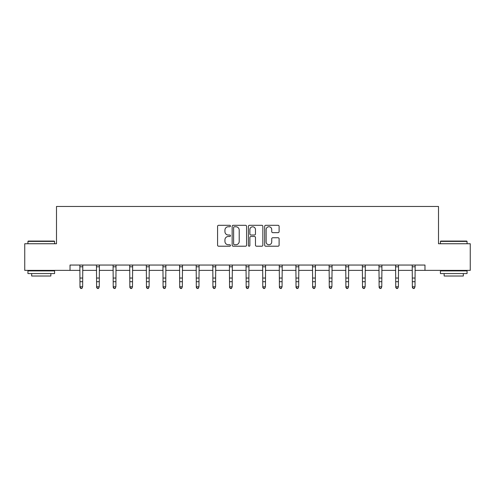 <?xml version="1.0" encoding="UTF-8"?>
<svg xmlns="http://www.w3.org/2000/svg" width="495" height="495" viewBox="0 0 495 495"><rect width="100%" height="100%" fill="white"/><g stroke="black" fill="none" stroke-linecap="round" stroke-linejoin="round"><path stroke-width="0.74" d="M230.453 226.029A0.73 0.73 0 0 0 229.723 225.299L218.617 225.299A1.046 1.046 0 0 0 217.571 226.345L217.571 245.167A1.046 1.046 0 0 0 218.617 246.213L229.723 246.213A0.73 0.73 0 0 0 230.453 245.477A0.73 0.73 0 0 0 229.723 244.747L228.288 244.747A3.347 3.347 0 0 1 224.94 241.399L224.94 239.834A3.347 3.347 0 0 1 228.288 236.486L229.723 236.486A0.73 0.73 0 0 0 230.453 235.756A0.73 0.73 0 0 0 229.723 235.02L228.288 235.02A3.347 3.347 0 0 1 224.94 231.679L224.94 230.107A3.347 3.347 0 0 1 228.288 226.76L229.723 226.76A0.73 0.73 0 0 0 230.453 226.029M278.06 232.669A1.046 1.046 0 0 0 279.106 231.623L279.106 226.345A1.046 1.046 0 0 0 278.06 225.299L265.722 225.299A1.046 1.046 0 0 0 264.676 226.345L264.676 245.167A1.046 1.046 0 0 0 265.722 246.213L278.06 246.213A1.046 1.046 0 0 0 279.106 245.167L279.106 238.788A1.046 1.046 0 0 0 278.06 237.742L272.776 237.742A1.046 1.046 0 0 0 271.73 238.788L271.73 241.95A2.797 2.797 0 0 1 268.933 244.747A2.797 2.797 0 0 1 266.137 241.95L266.137 229.556A2.797 2.797 0 0 1 268.933 226.76A2.797 2.797 0 0 1 271.73 229.556L271.73 231.623A1.046 1.046 0 0 0 272.776 232.669L278.06 232.669M70.024 270.375L24.75 270.375L24.75 243.744L56.498 243.744L56.498 206.458L438.502 206.458L438.502 243.744L470.25 243.744L470.25 270.375L424.976 270.375L424.976 265.048L70.024 265.048L70.024 270.375L79.986 270.375M246.584 226.345A1.046 1.046 0 0 0 245.539 225.299L233.201 225.299A1.046 1.046 0 0 0 232.155 226.345L232.155 245.167A1.046 1.046 0 0 0 233.201 246.213L245.539 246.213A1.046 1.046 0 0 0 246.584 245.167L246.584 226.345M249.461 225.299L261.799 225.299A1.046 1.046 0 0 1 262.845 226.345L262.845 245.167A1.046 1.046 0 0 1 261.799 246.213L256.521 246.213A1.046 1.046 0 0 1 255.476 245.167L255.476 237.532A1.046 1.046 0 0 0 254.43 236.486L250.922 236.486A1.046 1.046 0 0 0 249.876 237.532L249.876 245.477A0.73 0.73 0 0 1 249.146 246.213A0.73 0.73 0 0 1 248.416 245.477L248.416 226.345A1.046 1.046 0 0 1 249.461 225.299M82.646 270.375L96.605 270.375M99.266 270.375L113.219 270.375M115.886 270.375L129.839 270.375M132.505 270.375L146.458 270.375M149.119 270.375L163.078 270.375M165.738 270.375L179.697 270.375M182.358 270.375L196.311 270.375M198.978 270.375L212.93 270.375M215.597 270.375L229.55 270.375M232.211 270.375L246.17 270.375M248.83 270.375L262.789 270.375M265.45 270.375L279.403 270.375M282.07 270.375L296.022 270.375M298.689 270.375L312.642 270.375M315.303 270.375L329.262 270.375M331.922 270.375L345.881 270.375M348.542 270.375L362.495 270.375M365.161 270.375L379.114 270.375M381.781 270.375L395.734 270.375M398.395 270.375L412.354 270.375M415.014 270.375L424.976 270.375M234.352 226.76A0.73 0.73 0 0 0 233.621 227.496L233.621 244.016A0.73 0.73 0 0 0 234.352 244.747L235.868 244.747A3.347 3.347 0 0 0 239.215 241.399L239.215 230.107A3.347 3.347 0 0 0 235.868 226.76L234.352 226.76M255.476 229.612A2.797 2.797 0 0 0 252.679 226.815A2.797 2.797 0 0 0 249.876 229.612L249.876 233.974A1.046 1.046 0 0 0 250.922 235.02L254.43 235.02A1.046 1.046 0 0 0 255.476 233.974L255.476 229.612M79.85 265.048L79.986 286.778L82.646 286.778L81.848 288.542L80.784 288.307L81.848 288.542M81.848 288.307L82.646 286.778L82.783 265.048M80.784 288.542L79.986 287.366L79.986 286.778L80.784 288.307M28.265 241.077L54.258 241.077L54.58 241.399L27.943 241.399L28.265 241.077M41.264 273.568L27.943 273.568L27.943 270.907L54.58 270.907L54.58 273.568L41.264 273.568M50.849 273.568L50.849 276.018L31.674 276.018L31.674 273.568M440.742 241.077L466.736 241.077L467.057 241.399L440.42 241.399L440.742 241.077M453.736 273.568L440.42 273.568L440.42 270.907L467.057 270.907L467.057 273.568L453.736 273.568M463.326 273.568L463.326 276.018L444.151 276.018L444.151 273.568M96.469 265.048L96.605 286.778L99.266 286.778L98.468 288.542L97.404 288.307L98.468 288.542M98.468 288.307L99.266 286.778L99.402 265.048M97.404 288.542L96.605 287.366L96.605 286.778L97.404 288.307M113.089 265.048L113.219 286.778L115.886 286.778L115.088 288.542L114.023 288.307L115.088 288.542M115.088 288.307L115.886 286.778L116.022 265.048M114.023 288.542L113.219 287.366L113.219 286.778L114.023 288.307M129.702 265.048L129.839 286.778L132.505 286.778L131.707 288.542L130.637 288.307L131.707 288.542M131.707 288.307L132.505 286.778L132.635 265.048M130.637 288.542L129.839 287.366L129.839 286.778L130.637 288.307M146.322 265.048L146.458 286.778L149.119 286.778L148.321 288.542L147.256 288.307L148.321 288.542M148.321 288.307L149.119 286.778L149.255 265.048M147.256 288.542L146.458 287.366L146.458 286.778L147.256 288.307M162.942 265.048L163.078 286.778L165.738 286.778L164.94 288.542L163.876 288.307L164.94 288.542M164.94 288.307L165.738 286.778L165.874 265.048M163.876 288.542L163.078 287.366L163.078 286.778L163.876 288.307M179.561 265.048L179.697 286.778L182.358 286.778L181.56 288.542L180.496 288.307L181.56 288.542M181.56 288.307L182.358 286.778L182.494 265.048M180.496 288.542L179.697 287.366L179.697 286.778L180.496 288.307M196.181 265.048L196.311 286.778L198.978 286.778L198.179 288.542L197.115 288.307L198.179 288.542M198.179 288.307L198.978 286.778L199.114 265.048M197.115 288.542L196.311 287.366L196.311 286.778L197.115 288.307M212.794 265.048L212.93 286.778L215.597 286.778L214.793 288.542L213.729 288.307L214.793 288.542M214.793 288.307L215.597 286.778L215.727 265.048M213.729 288.542L212.93 287.366L212.93 286.778L213.729 288.307M229.414 265.048L229.55 286.778L232.211 286.778L231.412 288.542L230.348 288.307L231.412 288.542M231.412 288.307L232.211 286.778L232.347 265.048M230.348 288.542L229.55 287.366L229.55 286.778L230.348 288.307M246.034 265.048L246.17 286.778L248.83 286.778L248.032 288.542L246.968 288.307L248.032 288.542M248.032 288.307L248.83 286.778L248.966 265.048M246.968 288.542L246.17 287.366L246.17 286.778L246.968 288.307M262.653 265.048L262.789 286.778L265.45 286.778L264.652 288.542L263.588 288.307L264.652 288.542M264.652 288.307L265.45 286.778L265.586 265.048M263.588 288.542L262.789 287.366L262.789 286.778L263.588 288.307M279.273 265.048L279.403 286.778L282.07 286.778L281.271 288.542L280.207 288.307L281.271 288.542M281.271 288.307L282.07 286.778L282.206 265.048M280.207 288.542L279.403 287.366L279.403 286.778L280.207 288.307M295.886 265.048L296.022 286.778L298.689 286.778L297.885 288.542L296.821 288.307L297.885 288.542M297.885 288.307L298.689 286.778L298.819 265.048M296.821 288.542L296.022 287.366L296.022 286.778L296.821 288.307M312.506 265.048L312.642 286.778L315.303 286.778L314.504 288.542L313.44 288.307L314.504 288.542M314.504 288.307L315.303 286.778L315.439 265.048M313.44 288.542L312.642 287.366L312.642 286.778L313.44 288.307M329.125 265.048L329.262 286.778L331.922 286.778L331.124 288.542L330.06 288.307L331.124 288.542M331.124 288.307L331.922 286.778L332.058 265.048M330.06 288.542L329.262 287.366L329.262 286.778L330.06 288.307M345.745 265.048L345.881 286.778L348.542 286.778L347.744 288.542L346.679 288.307L347.744 288.542M347.744 288.307L348.542 286.778L348.678 265.048M346.679 288.542L345.881 287.366L345.881 286.778L346.679 288.307M362.365 265.048L362.495 286.778L365.161 286.778L364.363 288.542L363.293 288.307L364.363 288.542M364.363 288.307L365.161 286.778L365.298 265.048M363.293 288.542L362.495 287.366L362.495 286.778L363.293 288.307M378.978 265.048L379.114 286.778L381.781 286.778L380.977 288.542L379.913 288.307L380.977 288.542M380.977 288.307L381.781 286.778L381.911 265.048M379.913 288.542L379.114 287.366L379.114 286.778L379.913 288.307M395.598 265.048L395.734 286.778L398.395 286.778L397.596 288.542L396.532 288.307L397.596 288.542M397.596 288.307L398.395 286.778L398.531 265.048M396.532 288.542L395.734 287.366L395.734 286.778L396.532 288.307M412.217 265.048L412.354 286.778L415.014 286.778L414.216 288.542L413.152 288.307L414.216 288.542M414.216 288.307L415.014 286.778L415.15 265.048M413.152 288.542L412.354 287.366L412.354 286.778L413.152 288.307M82.776 265.072L79.856 265.072M82.646 278.048L79.986 278.048M82.646 281.698L79.986 281.698M82.646 266.799L79.986 266.799M99.39 265.072L96.475 265.072M99.266 278.048L96.605 278.048M99.266 281.698L96.605 281.698M99.266 266.799L96.605 266.799M116.009 265.072L113.095 265.072M115.886 278.048L113.219 278.048M115.886 281.698L113.219 281.698M115.886 266.799L113.219 266.799M132.629 265.072L129.715 265.072M132.505 278.048L129.839 278.048M132.505 281.698L129.839 281.698M132.505 266.799L129.839 266.799M149.249 265.072L146.334 265.072M149.119 278.048L146.458 278.048M149.119 281.698L146.458 281.698M149.119 266.799L146.458 266.799M165.868 265.072L162.948 265.072M165.738 278.048L163.078 278.048M165.738 281.698L163.078 281.698M165.738 266.799L163.078 266.799M182.482 265.072L179.567 265.072M182.358 278.048L179.697 278.048M182.358 281.698L179.697 281.698M182.358 266.799L179.697 266.799M199.101 265.072L196.187 265.072M198.978 278.048L196.311 278.048M198.978 281.698L196.311 281.698M198.978 266.799L196.311 266.799M215.721 265.072L212.807 265.072M215.597 278.048L212.93 278.048M215.597 281.698L212.93 281.698M215.597 266.799L212.93 266.799M232.341 265.072L229.426 265.072M232.211 278.048L229.55 278.048M232.211 281.698L229.55 281.698M232.211 266.799L229.55 266.799M248.96 265.072L246.04 265.072M248.83 278.048L246.17 278.048M248.83 281.698L246.17 281.698M248.83 266.799L246.17 266.799M265.574 265.072L262.659 265.072M265.45 278.048L262.789 278.048M265.45 281.698L262.789 281.698M265.45 266.799L262.789 266.799M282.193 265.072L279.279 265.072M282.07 278.048L279.403 278.048M282.07 281.698L279.403 281.698M282.07 266.799L279.403 266.799M298.813 265.072L295.899 265.072M298.689 278.048L296.022 278.048M298.689 281.698L296.022 281.698M298.689 266.799L296.022 266.799M315.433 265.072L312.518 265.072M315.303 278.048L312.642 278.048M315.303 281.698L312.642 281.698M315.303 266.799L312.642 266.799M332.052 265.072L329.132 265.072M331.922 278.048L329.262 278.048M331.922 281.698L329.262 281.698M331.922 266.799L329.262 266.799M348.666 265.072L345.751 265.072M348.542 278.048L345.881 278.048M348.542 281.698L345.881 281.698M348.542 266.799L345.881 266.799M365.285 265.072L362.371 265.072M365.161 278.048L362.495 278.048M365.161 281.698L362.495 281.698M365.161 266.799L362.495 266.799M381.905 265.072L378.991 265.072M381.781 278.048L379.114 278.048M381.781 281.698L379.114 281.698M381.781 266.799L379.114 266.799M398.525 265.072L395.61 265.072M398.395 278.048L395.734 278.048M398.395 281.698L395.734 281.698M398.395 266.799L395.734 266.799M415.144 265.072L412.224 265.072M415.014 278.048L412.354 278.048M415.014 281.698L412.354 281.698M415.014 266.799L412.354 266.799M27.943 243.744L27.943 241.399M34.019 270.907L34.019 270.375M48.504 270.907L48.504 270.375M54.58 243.744L54.58 241.399M440.42 243.744L440.42 241.399M446.496 270.907L446.496 270.375M460.981 270.907L460.981 270.375M467.057 243.744L467.057 241.399"/></g></svg>
